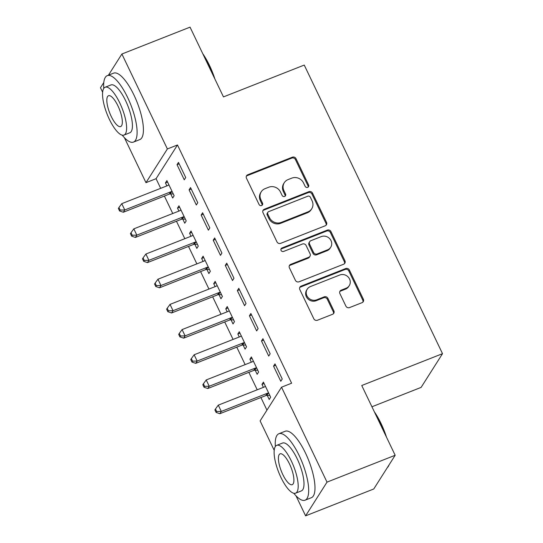<?xml version="1.0" encoding="UTF-8"?>
<svg xmlns="http://www.w3.org/2000/svg" width="543" height="543" viewBox="0 0 543 543"><rect width="100%" height="100%" fill="white"/><g stroke="black" fill="none" stroke-linecap="round" stroke-linejoin="round"><path stroke-width="0.81" d="M307.705 187.355A1.962 1.819 32.4 0 0 308.607 184.946L296.023 158.678A2.803 2.6 32.4 0 0 292.365 157.185L247.764 174.765A2.803 2.6 32.4 0 0 246.468 178.213L259.052 204.473A1.962 1.819 32.4 0 0 262.445 204.847A1.962 1.819 32.4 0 0 262.52 203.109L260.891 199.709A8.973 8.308 32.4 0 1 261.244 191.774A8.973 8.308 32.4 0 1 265.032 188.672L268.751 187.213A8.973 8.308 32.4 0 1 280.466 191.998L282.095 195.392A1.962 1.819 32.4 0 0 285.489 195.765A1.962 1.819 32.4 0 0 285.564 194.027L283.935 190.627A8.973 8.308 32.4 0 1 284.288 182.692A8.973 8.308 32.4 0 1 288.075 179.59L291.795 178.131A8.973 8.308 32.4 0 1 303.51 182.916L305.139 186.31A1.962 1.819 32.4 0 0 307.705 187.355M308.166 187.091A1.962 1.819 32.4 0 0 308.03 185.855L295.446 159.594A2.803 2.6 32.4 0 0 291.781 158.094L247.187 175.674A2.803 2.6 32.4 0 0 246.346 176.217M262.079 205.254A1.962 1.819 32.4 0 0 261.943 204.019L260.314 200.618L260.891 199.709M285.123 196.172A1.962 1.819 32.4 0 0 284.987 194.937L283.358 191.536L283.935 190.627M345.884 306.096A2.803 2.6 32.4 0 0 349.549 307.589L362.059 302.661A2.803 2.6 32.4 0 0 363.355 299.207L349.38 270.041A2.803 2.6 32.4 0 0 345.715 268.547L301.121 286.12A2.803 2.6 32.4 0 0 299.824 289.575L313.8 318.741A2.803 2.6 32.4 0 0 317.465 320.234L332.574 314.282A2.803 2.6 32.4 0 0 333.87 310.834L327.891 298.345A2.803 2.6 32.4 0 0 324.225 296.851L316.732 299.804A7.5 6.944 32.4 0 1 308.152 297.625A7.5 6.944 32.4 0 1 307.229 289.175A7.5 6.944 32.4 0 1 310.392 286.582L339.755 275.009A7.5 6.944 32.4 0 1 348.334 277.188A7.5 6.944 32.4 0 1 349.258 285.645A7.5 6.944 32.4 0 1 346.095 288.231L341.201 290.166A2.803 2.6 32.4 0 0 339.904 293.614L345.884 306.096M274.208 450.33L260.111 420.906L281.525 387.193L291.618 383.209L177.48 144.974L167.38 148.952L145.972 182.672L124.422 137.698M281.525 387.193L327.015 482.13L305.6 515.85L296.003 495.813M108.451 75.178L121.89 54.015L190.043 27.15L223.465 96.905L304.243 65.072L442.518 353.676L361.747 385.51L395.168 455.272L327.015 482.13M121.89 54.015L167.38 148.952M325.23 225.779A2.803 2.6 32.4 0 0 326.519 222.331L312.544 193.165A2.803 2.6 32.4 0 0 308.886 191.665L264.285 209.245A2.803 2.6 32.4 0 0 262.995 212.693L276.971 241.866A2.803 2.6 32.4 0 0 280.629 243.359L325.23 225.779M330.965 231.603L344.941 260.769A2.803 2.6 32.4 0 1 343.644 264.217L299.044 281.797A2.803 2.6 32.4 0 1 295.385 280.303L289.405 267.821A2.803 2.6 32.4 0 1 290.695 264.373L308.784 257.239A2.803 2.6 32.4 0 0 310.08 253.791L306.109 245.511A2.803 2.6 32.4 0 0 302.444 244.017L283.616 251.436A1.962 1.819 32.4 0 1 281.131 248.653A1.962 1.819 32.4 0 1 281.96 247.981L327.3 230.11A2.803 2.6 32.4 0 1 330.965 231.603L330.382 232.513L344.357 261.685L344.941 260.769M371.935 406.775L421.11 387.397L442.518 353.676M262.934 338.696L261.488 340.97L268.724 356.086L270.17 353.805L262.934 338.696M255.196 370.231L257.151 374.31L258.597 372.03L251.361 356.921L249.909 359.201L251.334 362.167M238.798 288.326L237.352 290.607L244.594 305.716L246.04 303.435L238.798 288.326M231.067 319.868L233.022 323.94L234.467 321.666L227.225 306.551L225.779 308.831L227.205 311.804M214.668 237.963L213.223 240.237L220.458 255.353L221.911 253.072L214.668 237.963M206.937 269.498L208.885 273.577L210.338 271.296L203.096 256.187L201.65 258.468L203.068 261.434M190.539 187.593L189.086 189.874L196.328 204.982L197.774 202.702L190.539 187.593M182.801 219.134L184.756 223.207L186.201 220.926L178.966 205.817L177.513 208.098L178.939 211.071M177.48 144.974L156.065 178.695L160.68 188.326M164.386 196.057L172.749 213.508M176.455 221.239L184.817 238.689M188.516 246.427L196.878 263.878M200.584 271.609L208.946 289.059M212.652 296.79L221.015 314.241M224.714 321.972L233.076 339.429M236.782 347.16L245.144 364.611M248.85 372.342L257.212 389.793M260.911 397.524L266.952 410.135M170.74 193.946L172.688 198.025L174.133 195.745L166.898 180.636L165.452 182.916L166.871 185.882M178.471 162.411L177.025 164.685L184.26 179.801L185.713 177.52L178.471 162.411M194.869 244.316L196.824 248.389L198.27 246.115L191.027 231.006L189.582 233.28L191.007 236.253M202.6 212.775L201.154 215.055L208.397 230.164L209.842 227.89L202.6 212.775M218.999 294.679L220.953 298.759L222.399 296.478L215.164 281.369L213.711 283.65L215.137 286.616M226.736 263.145L225.291 265.425L232.526 280.534L233.972 278.254L226.736 263.145M243.135 345.049L245.083 349.129L246.536 346.848L239.293 331.739L237.848 334.013L239.266 336.986M250.866 313.515L249.42 315.788L256.656 330.897L258.108 328.624L250.866 313.515M267.265 395.419L269.219 399.492L270.665 397.211L263.423 382.102L261.977 384.383L263.403 387.356M274.996 363.878L273.55 366.158L280.792 381.267L282.238 378.987L274.996 363.878M395.168 455.272L373.754 488.985L305.6 515.85M102.634 92.222L100.482 87.728L103.801 82.502M156.065 178.695L145.972 182.672M165.452 182.916L167.583 182.075M177.025 164.685L179.156 163.85M177.513 208.098L179.652 207.256M189.086 189.874L191.224 189.032M189.582 233.28L191.72 232.438M201.154 215.055L203.292 214.214M201.65 258.468L203.781 257.626M213.223 240.237L215.354 239.395M213.711 283.65L215.849 282.808M225.291 265.425L227.422 264.584M225.779 308.831L227.917 307.99M237.352 290.607L239.49 289.765M237.848 334.013L239.979 333.171M249.42 315.788L251.552 314.947M249.909 359.201L252.047 358.36M261.488 340.97L263.62 340.128M261.977 384.383L264.115 383.541M273.55 366.158L275.688 365.317M284.288 182.692L283.711 183.602A8.973 8.308 32.4 0 0 283.358 191.536M261.244 191.774L260.667 192.684A8.973 8.308 32.4 0 0 260.314 200.618M326.071 225.236A2.803 2.6 32.4 0 0 325.943 223.241L311.967 194.075A2.803 2.6 32.4 0 0 308.302 192.582L263.708 210.155A2.803 2.6 32.4 0 0 262.866 210.704M310.379 197.252A1.962 1.819 32.4 0 0 307.813 196.206L268.67 211.634A1.962 1.819 32.4 0 0 267.767 214.044L269.484 217.634A8.973 8.308 32.4 0 0 281.199 222.42L307.956 211.872A8.973 8.308 32.4 0 0 311.743 208.77A8.973 8.308 32.4 0 0 312.096 200.835L310.379 197.252M267.842 212.313L267.265 213.223A1.962 1.819 32.4 0 0 267.183 214.96L267.767 214.044M311.743 208.77L311.166 209.679A8.973 8.308 32.4 0 1 307.379 212.781L280.622 223.329A8.973 8.308 32.4 0 1 268.9 218.544L267.183 214.96M344.486 263.674A2.803 2.6 32.4 0 0 344.357 261.685M309.965 256.276L309.388 257.185A2.803 2.6 32.4 0 1 308.207 258.156L290.118 265.283A2.803 2.6 32.4 0 0 289.276 265.826M330.382 232.513A2.803 2.6 32.4 0 0 326.723 231.019L281.383 248.891A1.962 1.819 32.4 0 0 280.914 249.162M327.551 249.841A7.5 6.944 32.4 0 0 330.714 247.255A7.5 6.944 32.4 0 0 329.798 238.798A7.5 6.944 32.4 0 0 321.218 236.619L310.874 240.698A2.803 2.6 32.4 0 0 309.578 244.146L313.549 252.427A2.803 2.6 32.4 0 0 317.207 253.92L327.551 249.841L326.974 250.757A7.5 6.944 32.4 0 0 330.137 248.165L330.714 247.255M309.686 241.662L309.11 242.578A2.803 2.6 32.4 0 0 309.001 245.056L309.578 244.146M326.974 250.757L316.63 254.83A2.803 2.6 32.4 0 1 312.965 253.337L309.001 245.056M349.258 285.645L348.681 286.555A7.5 6.944 32.4 0 1 345.511 289.147L340.617 291.075A2.803 2.6 32.4 0 0 339.775 291.618M307.229 289.175L306.652 290.084A7.5 6.944 32.4 0 0 307.576 298.535A7.5 6.944 32.4 0 0 316.155 300.72L316.732 299.804M333.416 313.732A2.803 2.6 32.4 0 0 333.293 311.743L327.314 299.261A2.803 2.6 32.4 0 0 323.648 297.761L316.155 300.72M362.9 302.112A2.803 2.6 32.4 0 0 362.778 300.123L348.803 270.95A2.803 2.6 32.4 0 0 345.138 269.457L300.537 287.037A2.803 2.6 32.4 0 0 299.695 287.58M168.853 184.715L168.554 185.007A2.858 2.647 -147.6 0 1 167.699 185.563L121.754 203.666L124.775 209.965L123.322 212.238L169.267 194.136A2.858 2.647 -147.6 0 1 170.298 193.946L173.285 193.966M120.152 210.053L118.944 207.535L118.367 208.444L119.575 210.962L120.152 210.053L124.775 209.965L170.712 191.855A2.858 2.647 -147.6 0 1 171.744 191.665L172.185 191.672M118.944 207.535L121.754 203.666M123.322 212.238L119.575 210.962M180.914 209.897L180.615 210.189A2.858 2.647 -147.6 0 1 179.76 210.745L133.822 228.854L136.836 235.146L135.39 237.427L181.335 219.318A2.858 2.647 -147.6 0 1 182.36 219.128L185.346 219.148M132.22 235.234L131.012 232.716L130.435 233.626L131.637 236.144L132.22 235.234L136.836 235.146L182.781 217.037A2.858 2.647 -147.6 0 1 183.805 216.854L184.247 216.854M131.012 232.716L133.822 228.854M135.39 237.427L131.637 236.144M192.982 235.078L192.684 235.377A2.858 2.647 -147.6 0 1 191.828 235.927L145.891 254.036L148.904 260.328L147.458 262.608L193.396 244.499A2.858 2.647 -147.6 0 1 194.428 244.309L197.414 244.33M144.282 260.416L143.074 257.898L142.497 258.814L143.705 261.332L144.282 260.416L148.904 260.328L194.842 242.226A2.858 2.647 -147.6 0 1 195.874 242.035L196.315 242.035M143.074 257.898L145.891 254.036M147.458 262.608L143.705 261.332M202.77 53.709A34.854 10.921 68.5 0 1 209.483 65.411A34.854 10.921 68.5 0 1 214.933 79.095M212.842 74.73A35.709 11.186 -111.5 0 0 208.899 65.431A35.709 11.186 -111.5 0 0 204.372 57.056M122.202 135.153A35.709 11.186 -111.5 0 0 133.483 142.083A35.709 11.186 -111.5 0 0 127.619 97.468A35.709 11.186 -111.5 0 0 107.29 75.633A35.709 11.186 -111.5 0 0 103.774 88.4M133.483 142.083L139.789 139.599A35.709 11.186 -111.5 0 0 133.931 94.984A35.709 11.186 -111.5 0 0 113.602 73.149L107.29 75.633M105.152 87.226L110.955 84.939A25.711 8.057 68.5 0 1 125.596 100.659A25.711 8.057 68.5 0 1 129.811 132.784L124.008 135.071A25.711 8.057 -111.5 0 0 119.786 102.946A25.711 8.057 -111.5 0 0 105.152 87.226A25.711 8.057 -111.5 0 0 109.374 119.351A25.711 8.057 -111.5 0 0 124.008 135.071M117.933 105.865A16.568 5.192 -111.5 0 0 108.505 95.731A16.568 5.192 -111.5 0 0 111.227 116.433A16.568 5.192 -111.5 0 0 120.655 126.567A16.568 5.192 -111.5 0 0 117.933 105.865M374.351 411.818A34.854 10.921 68.5 0 1 381.057 423.52A34.854 10.921 68.5 0 1 386.507 437.203M387.39 467.523A35.709 11.186 -111.5 0 0 389.039 464.951A35.709 11.186 -111.5 0 0 389.06 464.883L389.039 464.951M384.417 432.839A35.709 11.186 -111.5 0 0 380.473 423.547A35.709 11.186 -111.5 0 0 375.953 415.164M293.783 493.261A35.709 11.186 -111.5 0 0 305.057 500.198A35.709 11.186 -111.5 0 0 299.193 455.577A35.709 11.186 -111.5 0 0 278.871 433.748A35.709 11.186 -111.5 0 0 275.355 446.509M305.057 500.198L311.37 497.707A35.709 11.186 -111.5 0 0 305.505 453.093A35.709 11.186 -111.5 0 0 285.177 431.257L278.871 433.748M276.726 445.335L282.536 443.047A25.711 8.057 68.5 0 1 297.17 458.767A25.711 8.057 68.5 0 1 301.392 490.892L295.589 493.18A25.711 8.057 -111.5 0 0 291.367 461.055A25.711 8.057 -111.5 0 0 276.726 445.335A25.711 8.057 -111.5 0 0 280.948 477.46A25.711 8.057 -111.5 0 0 295.589 493.18M289.514 463.973A16.568 5.192 -111.5 0 0 280.079 453.839A16.568 5.192 -111.5 0 0 282.801 474.541A16.568 5.192 -111.5 0 0 292.236 484.675A16.568 5.192 -111.5 0 0 289.514 463.973M205.05 260.26L204.752 260.559A2.858 2.647 -147.6 0 1 203.896 261.108L157.952 279.217L160.972 285.516L159.52 287.79L205.464 269.688A2.858 2.647 -147.6 0 1 206.496 269.498L209.483 269.511M156.35 285.604L155.142 283.086L154.565 283.996L155.773 286.514L156.35 285.604L160.972 285.516L206.91 267.407A2.858 2.647 -147.6 0 1 207.942 267.217L208.383 267.217M155.142 283.086L157.952 279.217M159.52 287.79L155.773 286.514M217.112 285.448L216.813 285.74A2.858 2.647 -147.6 0 1 215.958 286.297L170.02 304.399L173.034 310.698L171.588 312.978L217.533 294.869A2.858 2.647 -147.6 0 1 218.557 294.679L221.544 294.7M168.418 310.786L167.21 308.268L166.633 309.177L167.835 311.696L168.418 310.786L173.034 310.698L218.978 292.589A2.858 2.647 -147.6 0 1 220.003 292.399L220.444 292.406M167.21 308.268L170.02 304.399M171.588 312.978L167.835 311.696M229.18 310.63L228.881 310.922A2.858 2.647 -147.6 0 1 228.026 311.478L182.088 329.587L185.102 335.879L183.656 338.16L229.594 320.051A2.858 2.647 -147.6 0 1 230.626 319.861L233.612 319.881M180.48 335.968L179.271 333.45L178.695 334.359L179.903 336.877L180.48 335.968L185.102 335.879L231.04 317.777A2.858 2.647 -147.6 0 1 232.071 317.587L232.513 317.587M179.271 333.45L182.088 329.587M183.656 338.16L179.903 336.877M241.248 335.812L240.949 336.11A2.858 2.647 -147.6 0 1 240.094 336.66L194.15 354.769L197.17 361.068L195.718 363.342L241.662 345.233A2.858 2.647 -147.6 0 1 242.694 345.049L245.68 345.063M192.548 361.149L191.34 358.631L190.763 359.547L191.971 362.066L192.548 361.149L197.17 361.068L243.108 342.959A2.858 2.647 -147.6 0 1 244.14 342.769L244.581 342.769M191.34 358.631L194.15 354.769M195.718 363.342L191.971 362.066M253.309 361L253.011 361.292A2.858 2.647 -147.6 0 1 252.156 361.848L206.218 379.951L209.231 386.249L207.786 388.523L253.73 370.421A2.858 2.647 -147.6 0 1 254.755 370.231L257.742 370.251M204.616 386.338L203.408 383.82L202.831 384.729L204.032 387.247L204.616 386.338L209.231 386.249L255.176 368.14A2.858 2.647 -147.6 0 1 256.201 367.95L256.642 367.957M203.408 383.82L206.218 379.951M207.786 388.523L204.032 387.247M265.378 386.182L265.079 386.473A2.858 2.647 -147.6 0 1 264.224 387.03L218.286 405.139L221.3 411.431L219.854 413.712L265.792 395.603A2.858 2.647 -147.6 0 1 266.823 395.413L269.81 395.433M216.677 411.519L215.469 409.001L214.892 409.911L216.1 412.429L216.677 411.519L221.3 411.431L267.237 393.322A2.858 2.647 -147.6 0 1 268.269 393.132L268.71 393.139M215.469 409.001L218.286 405.139M219.854 413.712L216.1 412.429M308.03 185.855L308.607 184.946M261.943 204.019L262.52 203.109M284.987 194.937L285.564 194.027M247.187 175.674L247.764 174.765M291.781 158.094L292.365 157.185M295.446 159.594L296.023 158.678M263.708 210.155L264.285 209.245M308.302 192.582L308.886 191.665M311.967 194.075L312.544 193.165M325.943 223.241L326.519 222.331M268.9 218.544L269.484 217.634M280.622 223.329L281.199 222.42M307.379 212.781L307.956 211.872M290.118 265.283L290.695 264.373M308.207 258.156L308.784 257.239M281.383 248.891L281.96 247.981M326.723 231.019L327.3 230.11M312.965 253.337L313.549 252.427M316.63 254.83L317.207 253.92M340.617 291.075L341.201 290.166M345.511 289.147L346.095 288.231M323.648 297.761L324.225 296.851M327.314 299.261L327.891 298.345M333.293 311.743L333.87 310.834M300.537 287.037L301.121 286.12M345.138 269.457L345.715 268.547M348.803 270.95L349.38 270.041M362.778 300.123L363.355 299.207M169.267 194.136L170.712 191.855M170.298 193.946L171.744 191.665M181.335 219.318L182.781 217.037M182.36 219.128L183.805 216.854M193.396 244.499L194.842 242.226M194.428 244.309L195.874 242.035M205.464 269.688L206.91 267.407M206.496 269.498L207.942 267.217M217.533 294.869L218.978 292.589M218.557 294.679L220.003 292.399M229.594 320.051L231.04 317.777M230.626 319.861L232.071 317.587M241.662 345.233L243.108 342.959M242.694 345.049L244.14 342.769M253.73 370.421L255.176 368.14M254.755 370.231L256.201 367.95M265.792 395.603L267.237 393.322M266.823 395.413L268.269 393.132"/></g></svg>
